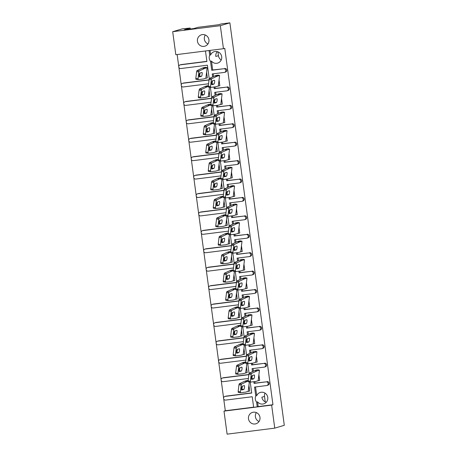 <?xml version="1.0" encoding="UTF-8"?>
<svg xmlns="http://www.w3.org/2000/svg" width="457" height="457" viewBox="0 0 457 457"><rect width="100%" height="100%" fill="white"/><g stroke="black" fill="none" stroke-linecap="round" stroke-linejoin="round"><path stroke-width="0.69" d="M255.766 395.956L256.714 395.676A5.952 5.781 73.5 0 1 267.762 397.424A5.952 5.781 73.5 0 1 257.548 401.852L256.6 402.137A5.952 5.781 -106.5 0 1 255.766 395.956L254.56 387.073L266.631 385.554A1.862 1.805 -106.5 0 0 268.173 383.486A1.862 1.805 -106.5 0 0 266.134 381.869L254.063 383.389L253.841 381.709M265.009 393.106A5.952 5.781 -106.5 0 0 264.517 396.425L261.884 397.207A5.952 5.781 -106.5 0 0 266.282 402.24M248.488 418.812A5.952 5.781 -106.5 0 0 255.926 423.793A5.952 5.781 -106.5 0 0 259.976 417.361A5.952 5.781 -106.5 0 0 252.538 412.38A5.952 5.781 -106.5 0 0 248.488 418.812M256.366 412.597A5.952 5.781 -106.5 0 0 259.01 421.52M197.435 41.216A5.952 5.781 -106.5 0 0 204.873 46.197A5.952 5.781 -106.5 0 0 208.923 39.77A5.952 5.781 -106.5 0 0 201.486 34.789A5.952 5.781 -106.5 0 0 197.435 41.216M205.313 35.006A5.952 5.781 -106.5 0 0 207.958 43.929M217.292 51.635A5.952 5.781 -106.5 0 0 215.813 56.451L218.446 55.668A5.952 5.781 -106.5 0 0 221.199 59.987M221.691 56.668A5.952 5.781 73.5 0 1 211.477 61.101L210.528 61.381A5.952 5.781 -106.5 0 1 209.694 55.2L210.643 54.92A5.952 5.781 73.5 0 1 221.691 56.668M177.15 54.549L178.75 66.402M178.893 67.436L181.24 84.819M181.383 85.859L183.731 103.236M183.874 104.276L186.222 121.659M186.365 122.693L188.712 140.076M188.85 141.116L191.203 158.493M191.34 159.533L193.694 176.916M193.831 177.956L196.184 195.333M196.321 196.373L198.675 213.75M198.812 214.79L201.166 232.173M201.303 233.213L203.656 250.59M203.793 251.63L206.147 269.013M206.284 270.047L208.638 287.43M208.775 288.47L211.123 305.847M211.265 306.887L213.613 324.27M213.756 325.31L216.104 342.687M216.247 343.727L218.595 361.104M218.737 362.144L221.085 379.527M221.228 380.567L223.576 397.944M223.719 398.984L225.307 410.74L223.999 411.129L271.641 405.119L274.754 428.14L227.112 434.15L223.999 411.129M175.814 54.714L172.7 31.693L220.337 25.683L223.45 48.71L175.814 54.714M218.606 24.724L221.034 24.004A2.788 2.713 -106.5 0 1 221.451 23.913L218.817 24.695L198.007 27.317L193.791 28.568L184.371 29.756L190.163 28.037L182.246 28.86L172.7 31.693M221.451 23.913L229.888 22.85L284.3 425.307L274.754 428.14M257.554 369.907L258.239 369.862M258.868 374.974L259.667 380.413L258.896 374.717M255.063 351.49L255.749 351.439M256.377 356.551L257.177 361.995L256.406 356.294M252.572 333.073L253.258 333.022M253.886 338.134L254.686 343.573L253.915 337.877M250.082 314.65L250.767 314.605M251.396 319.717L252.195 325.156L251.424 319.46M247.591 296.233L248.277 296.182M248.905 301.294L249.705 306.738L248.934 301.037M245.101 277.81L245.792 277.765M246.414 282.877L247.214 288.316L246.443 282.62M242.61 259.393L243.301 259.342M243.924 264.454L244.724 269.898L243.958 264.203M240.119 240.976L240.81 240.925M241.433 246.037L242.233 251.481L241.467 245.78M237.629 222.553L238.32 222.508M238.942 227.62L239.742 233.059L238.977 227.363M235.138 204.136L235.829 204.085M236.452 209.197L237.257 214.641L236.486 208.946M232.647 185.719L233.338 185.668M233.961 190.78L234.767 196.219L233.995 190.523M230.157 167.296L230.848 167.251M231.471 172.363L232.276 177.802L231.505 172.106M227.666 148.879L228.357 148.828M228.98 153.94L229.785 159.384L229.014 153.683M225.175 130.456L225.867 130.411M226.489 135.523L227.295 140.962L226.523 135.266M222.685 112.039L223.376 111.988M223.999 117.101L224.804 122.545L224.033 116.849M220.2 93.622L220.885 93.571M221.514 98.683L222.313 104.127L221.542 98.426M217.709 75.199L218.395 75.154M219.023 80.266L219.823 85.705L219.052 80.009M212.631 76.93L212.225 73.948L224.296 72.423A1.862 1.805 -106.5 0 0 225.838 70.355A1.862 1.805 -106.5 0 0 223.799 68.744L212.676 69.984L211.477 61.101M224.747 68.459A1.862 1.805 73.5 0 1 225.524 72.086L224.576 72.366M215.121 95.353L214.716 92.365L226.786 90.846A1.862 1.805 -106.5 0 0 228.329 88.778A1.862 1.805 -106.5 0 0 226.284 87.161L215.167 88.401L214.961 86.893M213.556 76.496L213.196 73.823M227.238 86.881A1.862 1.805 73.5 0 1 228.014 90.503L227.066 90.783M217.612 113.77L217.206 110.783L229.277 109.263A1.862 1.805 -106.5 0 0 230.819 107.195A1.862 1.805 -106.5 0 0 228.774 105.578L217.658 106.818L217.452 105.31M216.047 94.913L215.687 92.245M229.722 105.299A1.862 1.805 73.5 0 1 230.505 108.926L229.557 109.206M220.103 132.187L219.697 129.205L231.768 127.68A1.862 1.805 -106.5 0 0 233.31 125.612A1.862 1.805 -106.5 0 0 231.265 124.001L220.148 125.241L219.943 123.727M218.537 113.336L218.178 110.663M232.213 123.716A1.862 1.805 73.5 0 1 232.996 127.343L232.047 127.623M222.593 150.61L222.188 147.622L234.258 146.103A1.862 1.805 -106.5 0 0 235.801 144.035A1.862 1.805 -106.5 0 0 233.756 142.418L222.639 143.658L222.433 142.15M221.028 131.753L220.668 129.08M234.704 142.138A1.862 1.805 73.5 0 1 235.486 145.76L234.538 146.046M225.084 169.027L224.678 166.045L236.743 164.52A1.862 1.805 -106.5 0 0 238.291 162.452A1.862 1.805 -106.5 0 0 236.246 160.835L225.13 162.075L224.924 160.567M223.519 150.17L223.159 147.502M237.194 160.556A1.862 1.805 73.5 0 1 237.977 164.183L237.029 164.463M227.575 187.45L227.169 184.462L239.234 182.943A1.862 1.805 -106.5 0 0 240.782 180.875A1.862 1.805 -106.5 0 0 238.737 179.258L227.62 180.498L227.415 178.984M226.009 168.593L225.649 165.92M239.685 178.973A1.862 1.805 73.5 0 1 240.468 182.6L239.514 182.88M230.065 205.867L229.66 202.879L241.724 201.36A1.862 1.805 -106.5 0 0 243.273 199.292A1.862 1.805 -106.5 0 0 241.227 197.675L230.111 198.915L229.905 197.407M228.5 187.01L228.14 184.342M242.176 197.395A1.862 1.805 73.5 0 1 242.953 201.017L242.004 201.303M232.556 224.284L232.15 221.302L244.215 219.777A1.862 1.805 -106.5 0 0 245.763 217.709A1.862 1.805 -106.5 0 0 243.718 216.092L232.602 217.338L232.396 215.824M230.991 205.433L230.631 202.759M244.666 215.813A1.862 1.805 73.5 0 1 245.443 219.44L244.495 219.72M235.047 242.707L234.641 239.719L246.706 238.2A1.862 1.805 -106.5 0 0 248.254 236.132A1.862 1.805 -106.5 0 0 246.209 234.515L235.092 235.755L234.887 234.241M233.481 223.85L233.121 221.177M247.157 234.235A1.862 1.805 73.5 0 1 247.934 237.857L246.986 238.137M237.531 261.124L237.132 258.136L249.196 256.617A1.862 1.805 -106.5 0 0 250.744 254.549A1.862 1.805 -106.5 0 0 248.699 252.932L237.583 254.172L237.377 252.664M235.972 242.267L235.612 239.599M249.648 252.652A1.862 1.805 73.5 0 1 250.425 256.274L249.476 256.56M240.022 279.541L239.622 276.559L251.687 275.034A1.862 1.805 -106.5 0 0 253.235 272.966A1.862 1.805 -106.5 0 0 251.19 271.355L240.074 272.595L239.868 271.081M238.463 260.69L238.103 258.016M252.138 271.07A1.862 1.805 73.5 0 1 252.915 274.697L251.967 274.977M242.513 297.964L242.113 294.976L254.178 293.457A1.862 1.805 -106.5 0 0 255.726 291.389A1.862 1.805 -106.5 0 0 253.681 289.772L242.564 291.012L242.359 289.504M240.953 279.107L240.593 276.434M254.629 289.492A1.862 1.805 73.5 0 1 255.406 293.114L254.458 293.394M245.003 316.381L244.604 313.399L256.668 311.874A1.862 1.805 -106.5 0 0 258.216 309.806A1.862 1.805 -106.5 0 0 256.171 308.189L245.055 309.429L244.849 307.921M243.444 297.524L243.084 294.856M257.12 307.909A1.862 1.805 73.5 0 1 257.897 311.537L256.948 311.817M247.494 334.804L247.094 331.816L259.159 330.297A1.862 1.805 -106.5 0 0 260.707 328.223A1.862 1.805 -106.5 0 0 258.662 326.612L247.54 327.852L247.34 326.338M245.935 315.947L245.569 313.274M259.61 326.327A1.862 1.805 73.5 0 1 260.387 329.954L259.439 330.234M249.985 353.221L249.585 350.233L261.65 348.714A1.862 1.805 -106.5 0 0 263.198 346.646A1.862 1.805 -106.5 0 0 261.153 345.029L250.03 346.269L249.83 344.761M248.425 334.364L248.06 331.691M262.101 344.749A1.862 1.805 73.5 0 1 262.878 348.371L261.93 348.657M252.475 371.638L252.075 368.656L264.14 367.131A1.862 1.805 -106.5 0 0 265.683 365.063A1.862 1.805 -106.5 0 0 263.643 363.446L252.521 364.686L252.321 363.178M250.916 352.781L250.55 350.113M264.592 363.166A1.862 1.805 73.5 0 1 265.368 366.794L264.42 367.074M266.134 381.869L255.012 383.109L254.812 381.595M253.407 371.204L253.041 368.531M267.082 381.584A1.862 1.805 73.5 0 1 267.859 385.211L266.911 385.491M256.714 395.676L255.532 386.953M223.45 48.71L224.758 48.322L272.949 404.731L258.188 406.593L257.548 401.852M210.643 54.92L210.031 50.401M223.799 68.744L211.728 70.264L210.528 61.381M211.728 70.264L212.676 69.984M226.284 87.161L214.219 88.681L213.99 87.001M214.219 88.681L215.167 88.401M228.774 105.578L216.709 107.104L216.481 105.418M216.709 107.104L217.658 106.818M231.265 124.001L219.2 125.521L218.972 123.841M219.2 125.521L220.148 125.241M233.756 142.418L221.691 143.938L221.462 142.258M221.691 143.938L222.639 143.658M236.246 160.835L224.181 162.361L223.953 160.681M224.181 162.361L225.13 162.075M238.737 179.258L226.672 180.778L226.444 179.098M226.672 180.778L227.62 180.498M241.227 197.675L229.163 199.195L228.934 197.515M229.163 199.195L230.111 198.915M243.718 216.092L231.653 217.618L231.425 215.938M231.653 217.618L232.602 217.338M246.209 234.515L234.144 236.035L233.915 234.355M234.144 236.035L235.092 235.755M248.699 252.932L236.635 254.458L236.406 252.772M236.635 254.458L237.583 254.172M251.19 271.355L239.125 272.875L238.897 271.195M239.125 272.875L240.074 272.595M253.681 289.772L241.616 291.292L241.387 289.612M241.616 291.292L242.564 291.012M256.171 308.189L244.101 309.715L243.878 308.029M244.101 309.715L245.055 309.429M258.662 326.612L246.591 328.132L246.369 326.452M246.591 328.132L247.54 327.852M261.153 345.029L249.082 346.549L248.859 344.869M249.082 346.549L250.03 346.269M263.643 363.446L251.573 364.972L251.35 363.292M251.573 364.972L252.521 364.686M254.063 383.389L255.012 383.109M209.232 78.781L207.392 65.191L180.789 68.544A1.862 1.805 -106.5 0 1 180.012 64.917L180.961 64.637A1.862 1.805 73.5 0 1 181.24 64.58L180.292 64.86A1.862 1.805 -106.5 0 0 180.012 64.917M180.292 64.86L206.895 61.506L205.473 50.973M247.585 380.532L248.174 380.458M248.899 385.594L249.699 391.038L248.928 385.342M245.095 362.115L245.683 362.041M246.409 367.177L247.208 372.621L246.437 366.92M242.604 343.693L243.193 343.618M243.918 348.76L244.718 354.198L243.947 348.502M241.427 330.337L242.227 335.781L241.456 330.08M238.937 311.92L239.736 317.358L238.965 311.663M236.446 293.503L237.246 298.941L236.475 293.245M233.955 275.08L234.755 280.524L233.984 274.823M231.465 256.663L232.265 262.101L231.493 256.406M227.66 233.179L228.249 233.104M228.974 238.24L229.774 243.684L229.003 237.988M225.17 214.761L225.758 214.687M226.483 219.823L227.283 225.267L226.512 219.566M222.679 196.339L223.267 196.264M223.993 201.406L224.793 206.844L224.021 201.149M221.502 182.983L222.302 188.427L221.536 182.731M219.012 164.566L219.811 170.004L219.046 164.309M216.521 146.149L217.321 151.587L216.555 145.892M214.03 127.726L214.836 133.17L214.065 127.469M211.54 109.309L212.345 114.747L211.574 109.052M207.735 85.825L208.323 85.75M209.049 90.886L209.854 96.33L209.083 90.635M205.244 67.407L205.936 67.356M206.558 72.469L207.364 77.913L206.593 72.212M206.872 61.347L181.24 64.58M225.307 410.74L253.629 407.17M224.838 396.465L225.787 396.185A1.862 1.805 73.5 0 1 226.066 396.122L225.118 396.408A1.862 1.805 -106.5 0 0 223.576 398.475A1.862 1.805 -106.5 0 0 225.615 400.092L252.218 396.733L253.652 407.324L257.24 406.873L256.6 402.137M251.698 392.894L226.066 396.122M222.348 378.048L223.296 377.762A1.862 1.805 73.5 0 1 223.576 377.705L222.628 377.985A1.862 1.805 -106.5 0 0 221.085 380.053A1.862 1.805 -106.5 0 0 223.13 381.669L248.414 378.482M248.894 374.512L223.576 377.705M219.857 359.625L220.805 359.345A1.862 1.805 73.5 0 1 221.085 359.288L220.137 359.568A1.862 1.805 -106.5 0 0 218.595 361.636A1.862 1.805 -106.5 0 0 220.64 363.252L245.923 360.065M246.403 356.094L221.085 359.288M217.366 341.208L218.315 340.928A1.862 1.805 73.5 0 1 218.595 340.865L217.646 341.151A1.862 1.805 -106.5 0 0 216.104 343.218A1.862 1.805 -106.5 0 0 218.149 344.829L243.432 341.642M243.918 337.672L218.595 340.865M214.876 322.785L215.824 322.505A1.862 1.805 73.5 0 1 216.11 322.448L215.156 322.728A1.862 1.805 -106.5 0 0 213.613 324.796A1.862 1.805 -106.5 0 0 215.658 326.412L240.942 323.225M241.427 319.254L216.11 322.448M212.385 304.368L213.339 304.088A1.862 1.805 73.5 0 1 213.619 304.031L212.671 304.311A1.862 1.805 -106.5 0 0 211.123 306.379A1.862 1.805 -106.5 0 0 213.168 307.995L238.451 304.808M238.937 300.837L213.619 304.031M209.9 285.951L210.848 285.665A1.862 1.805 73.5 0 1 211.128 285.608L210.18 285.888A1.862 1.805 -106.5 0 0 208.632 287.956A1.862 1.805 -106.5 0 0 210.677 289.572L235.961 286.385M236.446 282.415L211.128 285.608M207.409 267.528L208.358 267.248A1.862 1.805 73.5 0 1 208.638 267.191L207.689 267.471A1.862 1.805 -106.5 0 0 206.141 269.539A1.862 1.805 -106.5 0 0 208.186 271.155L233.47 267.968M233.955 263.997L208.638 267.191M204.919 249.111L205.867 248.831A1.862 1.805 73.5 0 1 206.147 248.768L205.199 249.054A1.862 1.805 -106.5 0 0 203.651 251.122A1.862 1.805 -106.5 0 0 205.696 252.738L230.979 249.545M231.465 245.58L206.147 248.768M202.428 230.694L203.376 230.408A1.862 1.805 73.5 0 1 203.656 230.351L202.708 230.631A1.862 1.805 -106.5 0 0 201.16 232.699A1.862 1.805 -106.5 0 0 203.205 234.315L228.489 231.128M228.974 227.158L203.656 230.351M199.938 212.271L200.886 211.991A1.862 1.805 73.5 0 1 201.166 211.934L200.217 212.214A1.862 1.805 -106.5 0 0 198.669 214.282A1.862 1.805 -106.5 0 0 200.714 215.898L225.998 212.711M226.483 208.74L201.166 211.934M197.447 193.854L198.395 193.574A1.862 1.805 73.5 0 1 198.675 193.511L197.727 193.797A1.862 1.805 -106.5 0 0 196.179 195.864A1.862 1.805 -106.5 0 0 198.224 197.475L223.507 194.288M223.993 190.323L198.675 193.511M194.956 175.437L195.904 175.151A1.862 1.805 73.5 0 1 196.184 175.094L195.236 175.374A1.862 1.805 -106.5 0 0 193.688 177.442A1.862 1.805 -106.5 0 0 195.733 179.058L221.017 175.871M221.502 171.901L196.184 175.094M192.466 157.014L193.414 156.734A1.862 1.805 73.5 0 1 193.694 156.677L192.745 156.957A1.862 1.805 -106.5 0 0 191.197 159.025A1.862 1.805 -106.5 0 0 193.242 160.641L218.526 157.454M219.012 153.483L193.694 156.677M189.975 138.597L190.923 138.317A1.862 1.805 73.5 0 1 191.203 138.254L190.255 138.54A1.862 1.805 -106.5 0 0 188.707 140.607A1.862 1.805 -106.5 0 0 190.752 142.218L216.035 139.031M216.521 135.061L191.203 138.254M187.484 120.174L188.433 119.894A1.862 1.805 73.5 0 1 188.712 119.837L187.764 120.117A1.862 1.805 -106.5 0 0 186.222 122.185A1.862 1.805 -106.5 0 0 188.261 123.801L213.545 120.614M214.03 116.644L188.712 119.837M184.994 101.757L185.942 101.477A1.862 1.805 73.5 0 1 186.222 101.414L185.274 101.7A1.862 1.805 -106.5 0 0 183.731 103.768A1.862 1.805 -106.5 0 0 185.77 105.384L211.054 102.197M211.54 98.226L186.222 101.414M182.503 83.34L183.451 83.054A1.862 1.805 73.5 0 1 183.731 82.997L182.783 83.277A1.862 1.805 -106.5 0 0 181.24 85.345A1.862 1.805 -106.5 0 0 183.28 86.961L208.569 83.774M209.049 79.804L183.731 82.997M211.722 97.198L210.391 87.361M214.213 115.615L212.882 105.778M216.704 134.038L215.373 124.201M219.194 152.455L217.863 142.618M221.679 170.878L220.354 161.035M224.17 189.295L222.845 179.458M226.661 207.712L225.335 197.875M229.151 226.135L227.826 216.298M231.642 244.552L230.311 234.715M234.133 262.969L232.802 253.132M236.623 281.392L235.292 271.555M239.114 299.809L237.783 289.972M241.604 318.226L240.273 308.389M244.095 336.649L242.764 326.812M246.586 355.066L245.255 345.229M249.076 373.489L247.745 363.652M225.118 396.408L251.721 393.049L250.236 382.069M209.694 55.2L209.06 50.521M209.032 79.969L182.783 83.277M211.522 98.386L185.274 101.7M214.013 116.809L187.764 120.117M216.504 135.226L190.255 138.54M218.989 153.649L192.745 156.957M221.479 172.066L195.236 175.374M223.97 190.483L197.727 193.797M226.461 208.906L200.217 212.214M228.951 227.323L202.708 230.631M231.442 245.74L205.199 249.054M233.933 264.163L207.689 267.471M236.423 282.58L210.18 285.888M238.914 300.997L212.671 304.311M241.405 319.42L215.156 322.728M243.895 337.837L217.646 341.151M246.386 356.26L220.137 359.568M248.876 374.677L222.628 377.985M218.446 55.668L217.932 51.847M265.254 401.863L264.517 396.425M229.888 22.85L220.337 25.683M272.949 404.731L271.641 405.119M258.188 406.593L257.24 406.873M190.295 29.014L190.163 28.037M248.168 380.47L247.625 380.538M245.957 380.75L248.151 380.612M249.636 391.055L248.191 391.369L249.345 381.938M248.088 381.218L246.929 381.561L244.684 381.241L247.231 380.481M242.307 386.165A1.954 0.423 -81.8 0 1 241.57 389.113L241.485 389.141M238.971 384.76L238.148 391.54L240.393 391.866L241.222 385.08L238.971 384.76L239.285 383.777L241.536 384.103L241.222 385.08M244.684 381.241L239.285 383.777M240.462 392.717L238.223 392.397L238.148 391.54M240.393 391.866L240.485 392.723L245.643 392.129L248.191 391.369M243.815 389.438L241.753 390.05A1.954 0.423 -81.8 0 1 241.707 390.055A1.954 0.423 -81.8 0 1 241.559 388.159A1.954 0.423 -81.8 0 1 242.221 386.194L244.289 385.577A1.954 0.423 -81.8 0 1 244.329 385.577A1.954 0.423 -81.8 0 1 244.484 387.473A1.954 0.423 -81.8 0 1 243.815 389.438L241.57 389.113M246.929 381.561L241.536 384.103M257.594 369.913L258.234 369.822M255.931 370.124L257.205 369.856L259.45 370.181L258.171 369.839M259.605 380.43L258.165 380.75L259.45 370.181L256.903 370.935L254.652 370.616L257.205 369.856M252.275 375.545A1.954 0.423 -81.8 0 1 251.539 378.493L251.453 378.516M248.939 374.134L248.117 380.915L250.362 381.241L251.19 374.454L248.939 374.134L249.254 373.158L251.504 373.478L251.19 374.454M254.652 370.616L249.254 373.158M250.43 382.092L248.197 381.778L248.117 380.915M250.362 381.241L250.453 382.098L255.612 381.504L258.165 380.75M253.789 378.813L251.721 379.43A1.954 0.423 -81.8 0 1 251.681 379.43A1.954 0.423 -81.8 0 1 251.527 377.533A1.954 0.423 -81.8 0 1 252.19 375.568L254.258 374.957A1.954 0.423 -81.8 0 1 254.298 374.951A1.954 0.423 -81.8 0 1 254.452 376.848A1.954 0.423 -81.8 0 1 253.789 378.813L251.539 378.493M256.903 370.935L251.504 373.478M245.677 362.053L245.135 362.121M243.472 362.327L245.66 362.195M247.146 372.638L245.7 372.952L246.854 363.521M245.598 362.795L244.438 363.144L242.193 362.818L244.741 362.064M239.816 367.748A1.954 0.423 -81.8 0 1 239.08 370.696L238.994 370.718M236.48 366.337L235.658 373.123L237.903 373.443L238.731 366.663L236.48 366.337L236.795 365.36L239.045 365.68L238.731 366.663M242.193 362.818L236.795 365.36M237.903 373.443L237.983 374.3L235.732 373.98L235.658 373.123M235.732 373.98L237.994 374.3L243.153 373.712L245.7 372.952M241.325 371.021L239.262 371.632A1.954 0.423 -81.8 0 1 239.217 371.632A1.954 0.423 -81.8 0 1 239.068 369.736A1.954 0.423 -81.8 0 1 239.731 367.771L241.799 367.16A1.954 0.423 -81.8 0 1 241.839 367.154A1.954 0.423 -81.8 0 1 241.993 369.056A1.954 0.423 -81.8 0 1 241.325 371.021L239.08 370.696M244.438 363.144L239.045 365.68M243.187 343.63L242.644 343.698M240.982 343.91L243.17 343.778M244.655 354.215L243.21 354.535L244.364 345.104M243.113 344.378L241.947 344.721L239.702 344.401L242.25 343.641M237.326 349.331A1.954 0.423 -81.8 0 1 236.589 352.278L236.503 352.301M233.99 347.92L233.167 354.701L235.412 355.026L236.24 348.24L233.99 347.92L234.304 346.943L236.555 347.263L236.24 348.24M239.702 344.401L234.304 346.943M235.481 355.877L233.241 355.563L233.167 354.701M235.412 355.026L235.492 355.883L240.662 355.289L243.21 354.535M238.834 352.598L236.772 353.215A1.954 0.423 -81.8 0 1 236.726 353.215A1.954 0.423 -81.8 0 1 236.577 351.319A1.954 0.423 -81.8 0 1 237.24 349.354L239.308 348.742A1.954 0.423 -81.8 0 1 239.348 348.737A1.954 0.423 -81.8 0 1 239.502 350.633A1.954 0.423 -81.8 0 1 238.834 352.598L236.589 352.278M241.947 344.721L236.555 347.263M235.492 355.883L233.241 355.563M238.491 325.493L240.679 325.355M242.164 335.798L240.725 336.112L241.873 326.681M240.622 325.961L239.457 326.304L237.212 325.984L239.759 325.224M234.835 330.908A1.954 0.423 -81.8 0 1 234.098 333.856L234.013 333.884M231.499 329.497L230.676 336.283L232.921 336.603L233.75 329.823L231.499 329.497L231.813 328.52L234.064 328.846L233.75 329.823M237.212 325.984L231.813 328.52M232.99 337.46L230.751 337.14L230.676 336.283M232.921 336.603L233.001 337.466L238.171 336.872L240.725 336.112M236.343 334.181L234.281 334.792A1.954 0.423 -81.8 0 1 234.235 334.798A1.954 0.423 -81.8 0 1 234.087 332.902A1.954 0.423 -81.8 0 1 234.749 330.937L236.817 330.32A1.954 0.423 -81.8 0 1 236.857 330.32A1.954 0.423 -81.8 0 1 237.012 332.216A1.954 0.423 -81.8 0 1 236.343 334.181L234.098 333.856M239.457 326.304L234.064 328.846M233.001 337.466L230.751 337.14M236.001 307.07L238.188 306.938M239.674 317.381L238.234 317.695L239.382 308.264M238.131 307.538L236.966 307.887L234.721 307.561L237.274 306.807M232.345 312.491A1.954 0.423 -81.8 0 1 231.608 315.439L231.522 315.461M229.008 311.08L228.186 317.866L230.431 318.186L231.259 311.406L229.008 311.08L229.323 310.103L231.573 310.423L231.259 311.406M234.721 307.561L229.323 310.103M230.431 318.186L230.511 319.043L228.266 318.723L228.186 317.866M228.266 318.723L230.522 319.043L235.681 318.449L238.234 317.695M233.858 315.758L231.79 316.375A1.954 0.423 -81.8 0 1 231.75 316.375A1.954 0.423 -81.8 0 1 231.596 314.479A1.954 0.423 -81.8 0 1 232.259 312.514L234.327 311.903A1.954 0.423 -81.8 0 1 234.367 311.897A1.954 0.423 -81.8 0 1 234.521 313.793A1.954 0.423 -81.8 0 1 233.858 315.758L231.608 315.439M236.966 307.887L231.573 310.423M233.51 288.653L235.703 288.516M237.183 298.958L235.743 299.278L236.892 289.847M235.641 289.121L234.481 289.464L232.23 289.144L234.784 288.384M229.854 294.068A1.954 0.423 -81.8 0 1 229.117 297.021L229.031 297.044M226.523 292.663L225.695 299.444L227.94 299.769L228.768 292.983L226.523 292.663L226.832 291.68L229.083 292.006L228.768 292.983M232.23 289.144L226.832 291.68M227.94 299.769L228.02 300.626L225.775 300.3L225.695 299.444M225.775 300.3L228.032 300.626L233.19 300.032L235.743 299.278M231.368 297.341L229.3 297.953A1.954 0.423 -81.8 0 1 229.26 297.958A1.954 0.423 -81.8 0 1 229.106 296.062A1.954 0.423 -81.8 0 1 229.768 294.097L231.836 293.485A1.954 0.423 -81.8 0 1 231.876 293.48A1.954 0.423 -81.8 0 1 232.03 295.376A1.954 0.423 -81.8 0 1 231.368 297.341L229.117 297.021M234.481 289.464L229.083 292.006M231.019 270.23L233.213 270.098M234.692 280.541L233.253 280.855L234.401 271.424M233.15 270.704L231.99 271.047L229.74 270.721L232.293 269.967M227.363 275.651A1.954 0.423 -81.8 0 1 226.626 278.599L226.541 278.627M224.033 274.24L223.205 281.026L225.45 281.346L226.278 274.566L224.033 274.24L224.341 273.263L226.592 273.589L226.278 274.566M229.74 270.721L224.341 273.263M225.45 281.346L225.53 282.209L223.284 281.883L223.205 281.026M223.284 281.883L225.541 282.209L230.699 281.615L233.253 280.855M228.877 278.924L226.809 279.535A1.954 0.423 -81.8 0 1 226.769 279.541A1.954 0.423 -81.8 0 1 226.615 277.645A1.954 0.423 -81.8 0 1 227.278 275.674L229.345 275.063A1.954 0.423 -81.8 0 1 229.385 275.063A1.954 0.423 -81.8 0 1 229.54 276.959A1.954 0.423 -81.8 0 1 228.877 278.924L226.626 278.599M231.99 271.047L226.592 273.589M228.529 251.813L230.722 251.681M232.202 262.124L230.762 262.438L231.91 253.007M230.659 252.281L229.5 252.63L227.249 252.304L229.802 251.55M224.873 257.234A1.954 0.423 -81.8 0 1 224.136 260.182L224.056 260.204M221.542 255.823L220.714 262.604L222.959 262.929L223.787 256.143L221.542 255.823L221.856 254.846L224.101 255.166L223.787 256.143M227.249 252.304L221.856 254.846M223.027 263.786L220.794 263.466L220.714 262.604M222.959 262.929L223.039 263.786L228.209 263.192L230.762 262.438M226.386 260.501L224.318 261.118A1.954 0.423 -81.8 0 1 224.278 261.118A1.954 0.423 -81.8 0 1 224.124 259.222A1.954 0.423 -81.8 0 1 224.787 257.257L226.855 256.645A1.954 0.423 -81.8 0 1 226.895 256.64A1.954 0.423 -81.8 0 1 227.049 258.536A1.954 0.423 -81.8 0 1 226.386 260.501L224.136 260.182M229.5 252.63L224.101 255.166M223.039 263.786L220.794 263.466M228.249 233.116L227.7 233.184M226.038 233.396L228.232 233.259M229.711 243.701L228.272 244.015L229.42 234.584M228.169 233.864L227.009 234.207L224.758 233.887L227.312 233.127M222.382 238.811A1.954 0.423 -81.8 0 1 221.645 241.759L221.565 241.787M219.052 237.406L218.223 244.187L220.468 244.512L221.297 237.726L219.052 237.406L219.366 236.423L221.611 236.749L221.297 237.726M224.758 233.887L219.366 236.423M220.537 245.363L218.303 245.043L218.223 244.187M220.468 244.512L220.548 245.369L225.718 244.775L228.272 244.015M223.896 242.084L221.828 242.696A1.954 0.423 -81.8 0 1 221.788 242.701A1.954 0.423 -81.8 0 1 221.634 240.805A1.954 0.423 -81.8 0 1 222.296 238.84L224.364 238.223A1.954 0.423 -81.8 0 1 224.404 238.223A1.954 0.423 -81.8 0 1 224.558 240.119A1.954 0.423 -81.8 0 1 223.896 242.084L221.645 241.759M227.009 234.207L221.611 236.749M220.548 245.369L218.303 245.043M255.103 351.496L255.743 351.404M253.441 351.707L254.715 351.439L256.96 351.764L255.68 351.422M257.114 362.013L255.674 362.327L256.96 351.764L254.412 352.518L252.161 352.198L254.715 351.439M249.785 357.123A1.954 0.423 -81.8 0 1 249.048 360.07L248.962 360.099M246.454 355.712L245.626 362.498L247.871 362.818L248.699 356.037L246.454 355.712L246.763 354.735L249.014 355.06L248.699 356.037M252.161 352.198L246.763 354.735M247.871 362.818L247.951 363.681L245.706 363.355L245.626 362.498M245.706 363.355L247.962 363.681L253.121 363.087L255.674 362.327M251.299 360.396L249.231 361.007A1.954 0.423 -81.8 0 1 249.191 361.013A1.954 0.423 -81.8 0 1 249.036 359.116A1.954 0.423 -81.8 0 1 249.699 357.151L251.767 356.534A1.954 0.423 -81.8 0 1 251.807 356.534A1.954 0.423 -81.8 0 1 251.961 358.431A1.954 0.423 -81.8 0 1 251.299 360.396L249.048 360.07M254.412 352.518L249.014 355.06M252.612 333.079L253.258 332.982M250.95 333.284L254.469 333.342L253.189 333.004M254.623 343.595L253.184 343.91L254.469 333.342L251.921 334.101L249.671 333.776L252.224 333.022M247.294 338.706A1.954 0.423 -81.8 0 1 246.557 341.653L246.477 341.676M243.964 337.295L243.135 344.081L245.38 344.401L246.209 337.62L243.964 337.295L244.278 336.318L246.523 336.638L246.209 337.62M249.671 333.776L244.278 336.318M245.449 345.258L243.215 344.938L243.135 344.081M245.38 344.401L245.46 345.258L250.63 344.664L253.184 343.91M248.808 341.973L246.74 342.59A1.954 0.423 -81.8 0 1 246.7 342.59A1.954 0.423 -81.8 0 1 246.546 340.694A1.954 0.423 -81.8 0 1 247.208 338.728L249.276 338.117A1.954 0.423 -81.8 0 1 249.316 338.111A1.954 0.423 -81.8 0 1 249.471 340.008A1.954 0.423 -81.8 0 1 248.808 341.973L246.557 341.653M251.921 334.101L246.523 336.638M245.46 345.258L243.215 344.938M250.122 314.656L250.767 314.565M248.459 314.867L249.733 314.599L251.978 314.924L250.699 314.582M252.133 325.173L250.693 325.493L251.978 314.924L249.431 315.678L247.18 315.359L249.733 314.599M244.803 320.283A1.954 0.423 -81.8 0 1 244.067 323.236L243.987 323.259M241.473 318.877L240.645 325.658L242.89 325.984L243.718 319.197L241.473 318.877L241.787 317.901L244.032 318.221L243.718 319.197M247.18 315.359L241.787 317.901M242.958 326.835L240.725 326.515L240.645 325.658M242.89 325.984L242.97 326.841L248.14 326.247L250.693 325.493M246.317 323.556L244.249 324.167A1.954 0.423 -81.8 0 1 244.209 324.173A1.954 0.423 -81.8 0 1 244.055 322.276A1.954 0.423 -81.8 0 1 244.718 320.311L246.786 319.7A1.954 0.423 -81.8 0 1 246.826 319.694A1.954 0.423 -81.8 0 1 246.98 321.591A1.954 0.423 -81.8 0 1 246.317 323.556L244.067 323.236M249.431 315.678L244.032 318.221M242.97 326.841L240.725 326.515M247.631 296.239L248.277 296.147M245.969 296.444L249.488 296.502L248.214 296.165M249.642 306.756L248.202 307.07L249.488 296.502L246.94 297.261L244.689 296.936L247.243 296.182M242.313 301.866A1.954 0.423 -81.8 0 1 241.576 304.813L241.496 304.842M238.982 300.455L238.154 307.241L240.399 307.561L241.227 300.78L238.982 300.455L239.297 299.478L241.542 299.803L241.227 300.78M244.689 296.936L239.297 299.478M240.399 307.561L240.479 308.424L238.234 308.098L238.154 307.241M238.234 308.098L240.491 308.424L245.649 307.829L248.202 307.07M243.827 305.139L241.759 305.75A1.954 0.423 -81.8 0 1 241.719 305.756A1.954 0.423 -81.8 0 1 241.564 303.859A1.954 0.423 -81.8 0 1 242.227 301.888L244.295 301.277A1.954 0.423 -81.8 0 1 244.341 301.277A1.954 0.423 -81.8 0 1 244.489 303.174A1.954 0.423 -81.8 0 1 243.827 305.139L241.576 304.813M246.94 297.261L241.542 299.803M245.141 277.816L245.786 277.725M243.478 278.027L246.997 278.085L245.723 277.747M247.151 288.338L245.712 288.653L246.997 278.085L244.449 278.844L242.199 278.519L244.752 277.765M239.822 283.449A1.954 0.423 -81.8 0 1 239.085 286.396L239.005 286.419M236.492 282.038L235.663 288.818L237.908 289.144L238.737 282.357L236.492 282.038L236.806 281.061L239.051 281.381L238.737 282.357M242.199 278.519L236.806 281.061M237.908 289.144L237.988 290.001L235.743 289.681L235.663 288.818M235.743 289.681L238 290.001L243.158 289.407L245.712 288.653M241.336 286.716L239.268 287.333A1.954 0.423 -81.8 0 1 239.228 287.333A1.954 0.423 -81.8 0 1 239.074 285.436A1.954 0.423 -81.8 0 1 239.742 283.471L241.804 282.86A1.954 0.423 -81.8 0 1 241.85 282.854A1.954 0.423 -81.8 0 1 241.999 284.751A1.954 0.423 -81.8 0 1 241.336 286.716L239.085 286.396M244.449 278.844L239.051 281.381M242.65 259.399L243.295 259.308M240.988 259.61L242.261 259.342L244.506 259.667L243.233 259.325M244.661 269.916L243.221 270.236L244.506 259.667L241.959 260.421L239.708 260.102L242.261 259.342M237.332 265.026A1.954 0.423 -81.8 0 1 236.6 267.979L236.515 268.002M234.001 263.62L233.173 270.401L235.418 270.727L236.246 263.94L234.001 263.62L234.315 262.638L236.56 262.964L236.246 263.94M239.708 260.102L234.315 262.638M235.418 270.727L235.498 271.584L233.253 271.258L233.173 270.401M233.253 271.258L235.509 271.584L240.668 270.99L243.221 270.236M238.845 268.299L236.777 268.91A1.954 0.423 -81.8 0 1 236.737 268.916A1.954 0.423 -81.8 0 1 236.583 267.019A1.954 0.423 -81.8 0 1 237.252 265.054L239.314 264.437A1.954 0.423 -81.8 0 1 239.359 264.437A1.954 0.423 -81.8 0 1 239.508 266.334A1.954 0.423 -81.8 0 1 238.845 268.299L236.6 267.979M241.959 260.421L236.56 262.964M240.159 240.982L240.805 240.89M238.497 241.187L242.016 241.245L240.742 240.908M242.17 251.499L240.73 251.813L242.016 241.245L239.468 242.004L237.217 241.679L239.771 240.925M234.841 246.609A1.954 0.423 -81.8 0 1 234.11 249.556L234.024 249.585M231.51 245.198L230.682 251.984L232.933 252.304L233.756 245.523L231.51 245.198L231.825 244.221L234.07 244.546L233.756 245.523M237.217 241.679L231.825 244.221M232.996 253.161L230.762 252.841L230.682 251.984M232.933 252.304L233.007 253.161L238.183 252.572L240.73 251.813M236.355 249.882L234.287 250.493A1.954 0.423 -81.8 0 1 234.247 250.499A1.954 0.423 -81.8 0 1 234.093 248.597A1.954 0.423 -81.8 0 1 234.761 246.631L236.823 246.02A1.954 0.423 -81.8 0 1 236.869 246.015A1.954 0.423 -81.8 0 1 237.017 247.917A1.954 0.423 -81.8 0 1 236.355 249.882L234.11 249.556M239.468 242.004L234.07 244.546M233.007 253.161L230.762 252.841M225.758 214.699L225.21 214.767M223.547 214.973L225.741 214.841M227.22 225.284L225.781 225.598L226.929 216.167M225.678 215.447L224.518 215.79L222.268 215.464L224.821 214.71M219.891 220.394A1.954 0.423 -81.8 0 1 219.154 223.342L219.074 223.37M216.561 218.983L215.733 225.769L217.978 226.089L218.806 219.309L216.561 218.983L216.875 218.006L219.12 218.332L218.806 219.309M222.268 215.464L216.875 218.006M217.978 226.089L218.058 226.946L215.813 226.626L215.733 225.769M215.813 226.626L218.069 226.946L223.227 226.358L225.781 225.598M221.405 223.667L219.337 224.278A1.954 0.423 -81.8 0 1 219.297 224.284A1.954 0.423 -81.8 0 1 219.143 222.382A1.954 0.423 -81.8 0 1 219.811 220.417L221.874 219.806A1.954 0.423 -81.8 0 1 221.919 219.8A1.954 0.423 -81.8 0 1 222.068 221.702A1.954 0.423 -81.8 0 1 221.405 223.667L219.154 223.342M224.518 215.79L219.12 218.332M223.267 196.276L222.719 196.344M221.057 196.556L223.25 196.424M224.73 206.861L223.29 207.181L224.438 197.75M223.187 197.024L222.028 197.367L219.777 197.047L222.331 196.287M217.401 201.977A1.954 0.423 -81.8 0 1 216.664 204.925L216.584 204.947M214.07 200.566L213.242 207.347L215.487 207.672L216.315 200.886L214.07 200.566L214.384 199.589L216.629 199.909L216.315 200.886M219.777 197.047L214.384 199.589M215.487 207.672L215.567 208.529L213.322 208.209L213.242 207.347M213.322 208.209L215.578 208.529L220.737 207.935L223.29 207.181M218.914 205.244L216.847 205.861A1.954 0.423 -81.8 0 1 216.807 205.861A1.954 0.423 -81.8 0 1 216.652 203.965A1.954 0.423 -81.8 0 1 217.321 202L219.383 201.388A1.954 0.423 -81.8 0 1 219.429 201.383A1.954 0.423 -81.8 0 1 219.577 203.279A1.954 0.423 -81.8 0 1 218.914 205.244L216.664 204.925M222.028 197.367L216.629 199.909M218.566 178.139L220.76 178.002M222.239 188.444L220.8 188.758L221.948 179.327M220.697 178.607L219.537 178.95L217.286 178.63L219.84 177.87M214.91 183.554A1.954 0.423 -81.8 0 1 214.179 186.502L214.093 186.53M211.58 182.143L210.751 188.93L212.996 189.255L213.825 182.469L211.58 182.143L211.894 181.166L214.139 181.492L213.825 182.469M217.286 178.63L211.894 181.166M212.996 189.255L213.076 190.112L210.831 189.786L210.751 188.93M210.831 189.786L213.088 190.112L218.246 189.518L220.8 188.758M216.424 186.827L214.356 187.439A1.954 0.423 -81.8 0 1 214.316 187.444A1.954 0.423 -81.8 0 1 214.162 185.548A1.954 0.423 -81.8 0 1 214.83 183.583L216.892 182.966A1.954 0.423 -81.8 0 1 216.938 182.966A1.954 0.423 -81.8 0 1 217.086 184.862A1.954 0.423 -81.8 0 1 216.424 186.827L214.179 186.502M219.537 178.95L214.139 181.492M237.669 222.559L238.314 222.468M236.006 222.77L239.525 222.827L238.251 222.49M239.679 233.081L238.24 233.396L239.525 222.827L236.977 223.587L234.732 223.262L237.28 222.508M232.35 228.192A1.954 0.423 -81.8 0 1 231.619 231.139L231.533 231.162M229.02 226.781L228.192 233.561L230.442 233.887L231.265 227.1L229.02 226.781L229.334 225.804L231.579 226.124L231.265 227.1M234.732 223.262L229.334 225.804M230.505 234.744L228.272 234.424L228.192 233.561M230.442 233.887L230.517 234.744L235.692 234.15L238.24 233.396M233.864 231.459L231.796 232.076A1.954 0.423 -81.8 0 1 231.756 232.076A1.954 0.423 -81.8 0 1 231.602 230.179A1.954 0.423 -81.8 0 1 232.27 228.214L234.332 227.603A1.954 0.423 -81.8 0 1 234.378 227.597A1.954 0.423 -81.8 0 1 234.527 229.494A1.954 0.423 -81.8 0 1 233.864 231.459L231.619 231.139M236.977 223.587L231.579 226.124M230.517 234.744L228.272 234.424M235.178 204.142L235.823 204.05M233.516 204.353L234.789 204.085L237.034 204.41L235.761 204.068M237.189 214.659L235.749 214.973L237.034 204.41L234.487 205.164L232.242 204.845L234.789 204.085M229.865 209.769A1.954 0.423 -81.8 0 1 229.128 212.716L229.043 212.745M226.529 208.363L225.701 215.144L227.952 215.47L228.774 208.683L226.529 208.363L226.843 207.381L229.088 207.707L228.774 208.683M232.242 204.845L226.843 207.381M227.952 215.47L228.026 216.327L225.781 216.001L225.701 215.144M225.781 216.001L228.037 216.327L233.201 215.733L235.749 214.973M231.373 213.042L229.305 213.653A1.954 0.423 -81.8 0 1 229.265 213.659A1.954 0.423 -81.8 0 1 229.111 211.762A1.954 0.423 -81.8 0 1 229.78 209.797L231.842 209.18A1.954 0.423 -81.8 0 1 231.888 209.18A1.954 0.423 -81.8 0 1 232.042 211.077A1.954 0.423 -81.8 0 1 231.373 213.042L229.128 212.716M234.487 205.164L229.088 207.707M232.687 185.725L233.333 185.628M231.025 185.93L234.544 185.988L233.27 185.651M234.704 196.242L233.259 196.556L234.544 185.988L231.996 186.747L229.751 186.422L232.299 185.668M227.375 191.352A1.954 0.423 -81.8 0 1 226.638 194.299L226.552 194.322M224.039 189.941L223.21 196.727L225.461 197.047L226.284 190.266L224.039 189.941L224.353 188.964L226.598 189.284L226.284 190.266M229.751 186.422L224.353 188.964M225.461 197.047L225.535 197.904L223.29 197.584L223.21 196.727M223.29 197.584L225.547 197.904L230.711 197.315L233.259 196.556M228.883 194.625L226.815 195.236A1.954 0.423 -81.8 0 1 226.775 195.236A1.954 0.423 -81.8 0 1 226.621 193.34A1.954 0.423 -81.8 0 1 227.289 191.374L229.351 190.763A1.954 0.423 -81.8 0 1 229.397 190.758A1.954 0.423 -81.8 0 1 229.551 192.654A1.954 0.423 -81.8 0 1 228.883 194.625L226.638 194.299M231.996 186.747L226.598 189.284M216.075 159.716L218.269 159.584M219.748 170.027L218.309 170.341L219.457 160.91M218.206 160.184L217.046 160.533L214.796 160.207L217.349 159.453M212.419 165.137A1.954 0.423 -81.8 0 1 211.688 168.085L211.602 168.107M209.089 163.726L208.261 170.512L210.511 170.832L211.334 164.052L209.089 163.726L209.403 162.749L211.648 163.069L211.334 164.052M214.796 160.207L209.403 162.749M210.574 171.689L208.341 171.369L208.261 170.512M210.511 170.832L210.586 171.689L215.761 171.101L218.309 170.341M213.933 168.41L211.865 169.021A1.954 0.423 -81.8 0 1 211.825 169.021A1.954 0.423 -81.8 0 1 211.671 167.125A1.954 0.423 -81.8 0 1 212.339 165.16L214.402 164.549A1.954 0.423 -81.8 0 1 214.447 164.543A1.954 0.423 -81.8 0 1 214.596 166.439A1.954 0.423 -81.8 0 1 213.933 168.41L211.688 168.085M217.046 160.533L211.648 163.069M210.586 171.689L208.341 171.369M213.585 141.299L215.778 141.167M217.258 151.604L215.818 151.924L216.966 142.493M215.715 141.767L214.556 142.11L212.311 141.79L214.859 141.03M209.929 146.72A1.954 0.423 -81.8 0 1 209.197 149.668L209.112 149.69M206.598 145.309L205.77 152.09L208.021 152.415L208.843 145.629L206.598 145.309L206.912 144.332L209.157 144.652L208.843 145.629M212.311 141.79L206.912 144.332M208.084 153.266L205.85 152.946L205.77 152.09M208.021 152.415L208.095 153.272L213.27 152.678L215.818 151.924M211.442 149.987L209.375 150.599A1.954 0.423 -81.8 0 1 209.335 150.604A1.954 0.423 -81.8 0 1 209.18 148.708A1.954 0.423 -81.8 0 1 209.849 146.743L211.911 146.131A1.954 0.423 -81.8 0 1 211.957 146.126A1.954 0.423 -81.8 0 1 212.105 148.022A1.954 0.423 -81.8 0 1 211.442 149.987L209.197 149.668M214.556 142.11L209.157 144.652M208.095 153.272L205.85 152.946M211.094 122.882L213.288 122.744M214.767 133.187L213.328 133.501L214.476 124.07M213.225 123.35L212.065 123.693L209.82 123.373L212.368 122.613M207.444 128.297A1.954 0.423 -81.8 0 1 206.707 131.245L206.621 131.273M204.108 126.886L203.279 133.673L205.53 133.992L206.353 127.212L204.108 126.886L204.422 125.909L206.667 126.235L206.353 127.212M209.82 123.373L204.422 125.909M205.53 133.992L205.604 134.855L203.359 134.529L203.279 133.673M203.359 134.529L205.616 134.855L210.78 134.261L213.328 133.501M208.952 131.57L206.884 132.182A1.954 0.423 -81.8 0 1 206.844 132.187A1.954 0.423 -81.8 0 1 206.69 130.291A1.954 0.423 -81.8 0 1 207.358 128.326L209.42 127.709A1.954 0.423 -81.8 0 1 209.466 127.709A1.954 0.423 -81.8 0 1 209.62 129.605A1.954 0.423 -81.8 0 1 208.952 131.57L206.707 131.245M212.065 123.693L206.667 126.235M230.197 167.302L230.842 167.211M228.534 167.513L229.808 167.245L232.053 167.57L230.779 167.228M232.213 177.819L230.768 178.139L232.053 167.57L229.505 168.325L227.26 168.005L229.808 167.245M224.884 172.935A1.954 0.423 -81.8 0 1 224.147 175.882L224.061 175.905M221.548 171.524L220.72 178.304L222.97 178.63L223.793 171.843L221.548 171.524L221.862 170.547L224.107 170.867L223.793 171.843M227.26 168.005L221.862 170.547M222.97 178.63L223.045 179.487L220.811 179.167L220.72 178.304M220.8 179.161L223.056 179.487L228.22 178.893L230.768 178.139M226.392 176.202L224.33 176.813A1.954 0.423 -81.8 0 1 224.284 176.819A1.954 0.423 -81.8 0 1 224.13 174.922A1.954 0.423 -81.8 0 1 224.798 172.957L226.861 172.346A1.954 0.423 -81.8 0 1 226.906 172.34A1.954 0.423 -81.8 0 1 227.06 174.237A1.954 0.423 -81.8 0 1 226.392 176.202L224.147 175.882M229.505 168.325L224.107 170.867M227.706 148.885L228.351 148.793M226.044 149.096L227.318 148.828L229.568 149.153L228.289 148.811M229.722 159.402L228.277 159.716L229.568 149.153L227.015 149.907L224.77 149.588L227.318 148.828M222.393 154.512A1.954 0.423 -81.8 0 1 221.656 157.459L221.571 157.488M219.057 153.101L218.229 159.887L220.48 160.207L221.302 153.426L219.057 153.101L219.371 152.124L221.616 152.449L221.302 153.426M224.77 149.588L219.371 152.124M220.48 160.207L220.56 161.07L218.309 160.744L218.229 159.887M218.309 160.744L220.571 161.07L225.729 160.476L228.277 159.716M223.901 157.785L221.839 158.396A1.954 0.423 -81.8 0 1 221.794 158.402A1.954 0.423 -81.8 0 1 221.639 156.505A1.954 0.423 -81.8 0 1 222.308 154.54L224.37 153.923A1.954 0.423 -81.8 0 1 224.416 153.923A1.954 0.423 -81.8 0 1 224.57 155.82A1.954 0.423 -81.8 0 1 223.901 157.785L221.656 157.459M227.015 149.907L221.616 152.449M225.215 130.462L225.861 130.371M223.553 130.673L227.078 130.731L225.798 130.394M227.232 140.985L225.787 141.299L227.078 130.731L224.524 131.49L222.279 131.165L224.827 130.411M219.903 136.095A1.954 0.423 -81.8 0 1 219.166 139.042L219.08 139.065M216.567 134.684L215.738 141.47L217.989 141.79L218.812 135.009L216.567 134.684L216.881 133.707L219.126 134.027L218.812 135.009M222.279 131.165L216.881 133.707M218.058 142.647L215.818 142.327L215.738 141.47M217.989 141.79L218.069 142.647L223.239 142.053L225.787 141.299M221.411 139.362L219.349 139.979A1.954 0.423 -81.8 0 1 219.303 139.979A1.954 0.423 -81.8 0 1 219.149 138.083A1.954 0.423 -81.8 0 1 219.817 136.117L221.885 135.506A1.954 0.423 -81.8 0 1 221.925 135.5A1.954 0.423 -81.8 0 1 222.079 137.397A1.954 0.423 -81.8 0 1 221.411 139.362L219.166 139.042M224.524 131.49L219.126 134.027M218.069 142.647L215.818 142.327M208.603 104.459L210.797 104.327M212.282 114.77L210.837 115.084L211.985 105.653M210.734 104.927L209.574 105.276L207.329 104.95L209.877 104.196M204.953 109.88A1.954 0.423 -81.8 0 1 204.216 112.828L204.13 112.85M201.617 108.469L200.789 115.255L203.039 115.575L203.862 108.795L201.617 108.469L201.931 107.492L204.176 107.812L203.862 108.795M207.329 104.95L201.931 107.492M203.039 115.575L203.114 116.432L200.869 116.112L200.789 115.255M200.869 116.112L203.125 116.432L208.289 115.838L210.837 115.084M206.461 113.147L204.393 113.764A1.954 0.423 -81.8 0 1 204.353 113.764A1.954 0.423 -81.8 0 1 204.199 111.868A1.954 0.423 -81.8 0 1 204.867 109.903L206.93 109.292A1.954 0.423 -81.8 0 1 206.975 109.286A1.954 0.423 -81.8 0 1 207.13 111.182A1.954 0.423 -81.8 0 1 206.461 113.147L204.216 112.828M209.574 105.276L204.176 107.812M208.323 85.762L207.775 85.83M206.113 86.042L208.306 85.905M209.792 96.347L208.346 96.667L209.495 87.236M208.243 86.51L207.084 86.853L204.839 86.533L207.387 85.773M202.462 91.457A1.954 0.423 -81.8 0 1 201.726 94.41L201.64 94.433M199.126 90.052L198.298 96.833L200.549 97.158L201.371 90.372L199.126 90.052L199.441 89.069L201.686 89.395L201.371 90.372M204.839 86.533L199.441 89.069M200.617 98.009L198.378 97.689L198.298 96.833M200.549 97.158L200.64 98.015L205.799 97.421L208.346 96.667M203.971 94.73L201.908 95.342A1.954 0.423 -81.8 0 1 201.863 95.347A1.954 0.423 -81.8 0 1 201.708 93.451A1.954 0.423 -81.8 0 1 202.377 91.486L204.439 90.869A1.954 0.423 -81.8 0 1 204.485 90.869A1.954 0.423 -81.8 0 1 204.639 92.765A1.954 0.423 -81.8 0 1 203.971 94.73L201.726 94.41M207.084 86.853L201.686 89.395M205.284 67.413L205.93 67.322M203.622 67.619L207.147 67.676L205.867 67.339M207.301 77.93L205.856 78.244L207.147 67.676L204.593 68.436L202.348 68.11L204.896 67.356M199.972 73.04A1.954 0.423 -81.8 0 1 199.235 75.988L199.149 76.016M196.636 71.629L195.807 78.415L198.058 78.735L198.881 71.955L196.636 71.629L196.95 70.652L199.195 70.978L198.881 71.955M202.348 68.11L196.95 70.652M198.058 78.735L198.138 79.598L195.887 79.272L195.807 78.415M195.887 79.272L198.149 79.598L203.308 79.004L205.856 78.244M201.48 76.313L199.418 76.925A1.954 0.423 -81.8 0 1 199.372 76.93A1.954 0.423 -81.8 0 1 199.218 75.028A1.954 0.423 -81.8 0 1 199.886 73.063L201.948 72.452A1.954 0.423 -81.8 0 1 201.994 72.446A1.954 0.423 -81.8 0 1 202.148 74.348A1.954 0.423 -81.8 0 1 201.48 76.313L199.235 75.988M204.593 68.436L199.195 70.978M222.725 112.045L223.37 111.954M221.062 112.256L222.336 111.988L224.587 112.313L223.307 111.971M224.741 122.562L223.296 122.882L224.587 112.313L222.033 113.068L219.788 112.748L222.336 111.988M217.412 117.672A1.954 0.423 -81.8 0 1 216.675 120.625L216.589 120.648M214.076 116.267L213.253 123.047L215.498 123.373L216.327 116.586L214.076 116.267L214.39 115.284L216.635 115.61L216.327 116.586M219.788 112.748L214.39 115.284M215.567 124.224L213.328 123.904L213.253 123.047M215.498 123.373L215.578 124.23L220.748 123.636L223.296 122.882M218.92 120.945L216.858 121.556A1.954 0.423 -81.8 0 1 216.812 121.562A1.954 0.423 -81.8 0 1 216.658 119.665A1.954 0.423 -81.8 0 1 217.326 117.7L219.394 117.083A1.954 0.423 -81.8 0 1 219.434 117.083A1.954 0.423 -81.8 0 1 219.589 118.98A1.954 0.423 -81.8 0 1 218.92 120.945L216.675 120.625M222.033 113.068L216.635 115.61M215.578 124.23L213.328 123.904M220.24 93.628L220.88 93.536M218.572 93.834L222.096 93.891L220.817 93.554M222.251 104.145L220.805 104.459L222.096 93.891L219.543 94.65L217.298 94.325L219.846 93.571M214.921 99.255A1.954 0.423 -81.8 0 1 214.184 102.202L214.099 102.231M211.585 97.844L210.763 104.63L213.008 104.95L213.836 98.169L211.585 97.844L211.899 96.867L214.15 97.192L213.836 98.169M217.298 94.325L211.899 96.867M213.076 105.807L210.837 105.487L210.763 104.63M213.008 104.95L213.099 105.813L218.257 105.219L220.805 104.459M216.429 102.528L214.367 103.139A1.954 0.423 -81.8 0 1 214.322 103.145A1.954 0.423 -81.8 0 1 214.173 101.243A1.954 0.423 -81.8 0 1 214.836 99.278L216.904 98.666A1.954 0.423 -81.8 0 1 216.944 98.666A1.954 0.423 -81.8 0 1 217.098 100.563A1.954 0.423 -81.8 0 1 216.429 102.528L214.184 102.202M219.543 94.65L214.15 97.192M217.749 75.205L218.389 75.114M216.081 75.416L219.606 75.474L218.326 75.137M219.76 85.727L218.315 86.042L219.606 75.474L217.052 76.233L214.807 75.908L217.355 75.154M212.431 80.838A1.954 0.423 -81.8 0 1 211.694 83.785L211.608 83.808M209.095 79.427L208.272 86.207L210.517 86.533L211.345 79.746L209.095 79.427L209.409 78.45L211.66 78.77L211.345 79.746M214.807 75.908L209.409 78.45M210.517 86.533L210.597 87.39L208.346 87.07L208.272 86.207M208.346 87.07L210.608 87.39L215.767 86.796L218.315 86.042M213.939 84.105L211.877 84.722A1.954 0.423 -81.8 0 1 211.831 84.722A1.954 0.423 -81.8 0 1 211.682 82.826A1.954 0.423 -81.8 0 1 212.345 80.86L214.413 80.249A1.954 0.423 -81.8 0 1 214.453 80.243A1.954 0.423 -81.8 0 1 214.607 82.14A1.954 0.423 -81.8 0 1 213.939 84.105L211.694 83.785M217.052 76.233L211.66 78.77M238.223 392.397L240.473 392.723M248.197 381.778L250.442 382.098M198.378 97.689L200.623 98.015M210.837 105.487L213.088 105.813"/></g></svg>
